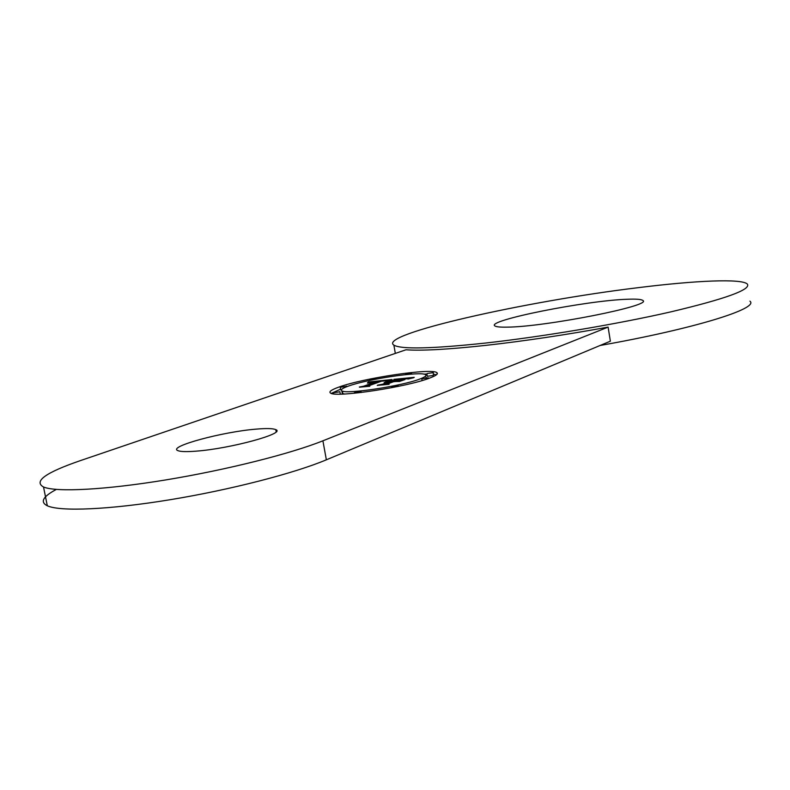<?xml version="1.0" encoding="UTF-8"?>
<svg xmlns="http://www.w3.org/2000/svg" width="790" height="790" viewBox="0 0 790 790"><rect width="100%" height="100%" fill="white"/><g stroke="black" fill="none" stroke-linecap="round" stroke-linejoin="round"><path stroke-width="1.19" d="M507.022 327.139C544.991 327.011 654.219 305.335 642.734 300.417C641.243 299.272 636.059 298.887 627.181 299.262C585.755 300.565 485.149 320.671 494.935 325.954C496.229 326.872 500.258 327.267 507.022 327.139M485.109 343.097C541.95 336.787 616.802 324.226 670.562 311.932C725.546 298.906 751.152 289.624 747.38 284.094C741.919 278.386 695.585 280.49 637.886 287.708C525.202 301.257 377.324 334.555 393.884 345.151C401.271 349.437 431.686 348.755 485.109 343.097M56.347 489.425C42.858 496.594 39.846 502.055 47.311 505.788C60.277 511.762 109.297 509.718 170.028 499.734C230.729 489.77 294.334 473.269 326.359 459.81L610.374 341.191L608.112 327.109C564.791 335.009 523.918 341.112 485.504 345.408C447.999 349.457 421.495 350.918 405.981 349.782L80.501 460.58C45.702 472.538 33.377 481.347 43.529 487.005C56.386 492.397 105.376 489.889 166.186 479.856C226.967 469.833 290.74 453.717 322.903 440.81L608.112 327.109M600.143 345.467C694.134 328.867 759.555 308.426 749.947 301.168M195.94 451.169C230.206 448.71 286.434 433.295 275.779 429.651C273.113 428.417 266.615 428.239 256.296 429.118C222.899 431.705 167.401 446.636 177.829 450.606C180.367 451.722 186.4 451.91 195.94 451.169M430.106 377.906C436.238 375.556 438.49 373.798 436.85 372.643C431.725 367.863 363.163 378.074 338.732 387.149C331.346 389.786 328.61 391.761 330.526 393.055C335.148 397.923 407.867 386.922 430.106 377.906M436.445 374.796L433.572 374.233M426.916 374.016L423.647 374.114M340.589 389.174L331.277 393.39M343.018 391.228L342.258 393.371L344.509 394.003M426.422 377.827L425.998 377.265M340.688 389.717L341.339 389.875M340.312 394.131L339.828 391.583M427.311 376.277L433.325 375.477L433.305 372.712M348.143 386.192C342.425 388.255 340.312 389.786 341.793 390.803C345.477 394.615 402.406 386.024 420.122 378.924C425.06 377.037 426.867 375.635 425.553 374.717C421.564 370.945 367.222 379.052 348.143 386.192M388.236 383.663L393.529 381.718L397.656 381.303L393.351 381.649L387.584 383.772L388.285 384.296L377.235 385.411L389.085 384.305L388.236 383.663L388.364 384.384M399.335 381.511L404.954 379.575L399.335 381.511M413.634 377.748L407.907 379.072L413.634 377.748M414.256 377.334L393.894 379.348L395.01 379.654L389.855 381.54L384.147 382.587L388.818 381.925L384.365 382.735L387.91 382.251L382.577 384.207L377.679 385.135L387.564 384.138L386.596 383.802L392.828 381.521L398.792 381.461L403.907 379.565L395.583 380.958L400.293 379.23L407.235 378.766L400.115 379.161L393.864 381.135L399.562 379.042L407.077 378.38L407.768 378.914L414.256 377.334M384.937 380.908L381.254 381.096L368.298 385.797L369.039 386.231L359.509 387.189L369.799 386.241L368.999 385.698L381.511 381.165L384.937 380.908M391.514 379.921L385.688 381.303L391.514 379.921M388.729 380.336L392.067 379.536L368.357 381.985L367.36 383.071L376.919 381.382L368.278 383.012L376 381.718L363.588 386.211L359.341 387.021L368.416 386.113L367.439 385.846L381.145 380.938L385.392 380.582L385.481 381.185L388.729 380.336M395.01 379.654L395.188 380.652M389.855 381.54L390.033 382.548M389.223 381.619L389.421 382.765M388.818 381.925L388.996 382.923M388.236 382.133L388.413 383.14M387.86 382.172L388.088 383.259M398.624 380.652L398.762 381.452M368.999 385.698L369.108 386.31M368.357 381.985L368.486 382.716M368.288 382.103L368.397 382.745M368.199 382.212L368.298 382.775M376.919 381.382L377.097 382.39M376.099 381.629L376.287 382.676M376 381.718L376.178 382.716M346.119 386.399L340.253 387.288L346.119 386.399M339.315 391.85L333.331 392.758L339.315 391.85M375.655 378.815L369.839 379.694L375.655 378.815M392.107 386.606L398.269 385.688L392.107 386.606M354.907 392.353L361.02 391.435L354.907 392.353M427.291 373.512L433.285 372.623L427.291 373.512M422.255 378.706L428.378 377.798L422.255 378.706M405.616 373.877L411.481 372.999L405.616 373.877M326.359 459.81L322.903 440.81M395.326 353.406L393.884 345.151M43.529 487.005L47.311 505.788M275.779 429.651L276.164 431.765M436.85 372.643L437.117 374.134M341.793 390.803L342.258 393.371M346.622 386.152L346.721 386.715M340.253 387.288L340.707 389.816M333.331 392.758L333.528 393.854M376.119 378.578L376.218 379.101M369.839 379.694L369.957 380.385M391.652 386.962L391.771 387.683M398.288 385.797L398.387 386.359M354.414 392.729L354.512 393.242M361.04 391.544L361.208 392.502M426.886 373.818L427.331 376.366M421.83 379.032L422.097 380.553M428.397 377.897L428.496 378.499M411.501 373.087L411.679 374.095"/></g></svg>
